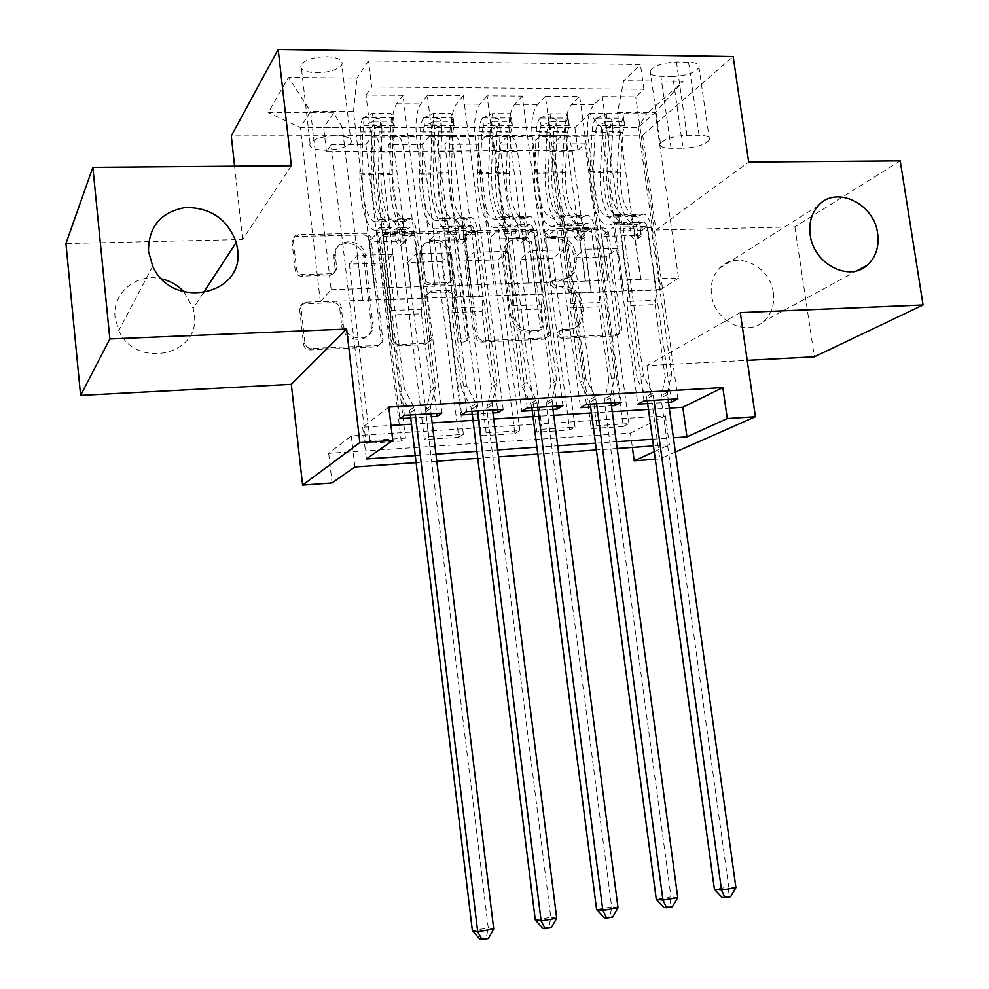 <?xml version="1.0" encoding="UTF-8"?>
<svg xmlns="http://www.w3.org/2000/svg" width="989" height="989" viewBox="0 0 989 989"><rect width="100%" height="100%" fill="white"/><g stroke="black" fill="none" stroke-linecap="round" stroke-linejoin="round"><path stroke-width="0.74" stroke-dasharray="4.95 3.71" d="M543.839 234.653L544.173 232.551L546.942 230.82L600.805 229.621C603.896 229.868 605.8 231.587 606.529 234.776L619.547 330.375L618.471 334.381L615.245 335.963L561.122 338.436L557.017 334.801L557.573 332.267L560.12 330.845L567.192 330.536C571.939 330.227 575.709 328.2 578.503 324.454L581.272 312.586L580.197 304.525C577.836 294.166 571.63 288.627 561.567 287.935L554.495 288.182L550.403 284.548L550.836 282.236L553.506 280.653L560.565 280.419C565.733 280.122 569.689 277.847 572.458 273.594L574.621 262.777L573.558 254.779C571.209 244.468 565.016 238.93 554.965 238.139L547.931 238.3L543.839 234.653M569.256 329.127C574.016 328.83 577.786 326.79 580.592 323.032L583.362 311.139L582.286 303.054C579.913 292.657 573.682 287.119 563.594 286.414L556.51 286.662L552.406 283.002L552.839 280.703L555.521 279.108L562.593 278.873C567.773 278.577 571.741 276.302 574.522 272.037L576.686 261.183L575.61 253.172C573.249 242.837 567.043 237.273 556.98 236.47L549.921 236.643L545.817 232.971L546.151 230.87L548.92 229.139L602.931 227.94C606.01 228.199 607.926 229.918 608.668 233.12L621.735 328.991L620.659 332.996L617.42 334.579L563.161 337.051L559.045 333.404L559.613 330.87L562.16 329.448L569.256 329.127L567.192 330.536M184.003 291.928L193.139 308.444L194.277 314.49C200.866 355.199 135.901 369.861 118.804 330.561L115.07 317.469C111.881 292.917 137.088 272.432 161.714 278.886M773.349 292.719C774.795 304.674 771.531 314.267 763.533 321.512C746.658 337.249 714.293 321.017 711.536 295.043C710.25 284.449 712.785 275.61 719.164 268.501C735.396 249.661 770.456 265.596 773.349 292.719M326.432 56.732C338.164 57.362 343.319 60.045 341.885 64.755C337.892 69.737 329.461 72.407 316.616 72.766C304.81 72.197 299.605 69.502 301.015 64.693C305.032 59.736 313.501 57.078 326.432 56.732M335.691 135.765C347.46 136.161 352.603 138.472 351.095 142.688C347.015 147.188 338.522 149.685 325.616 150.204C313.773 149.858 308.593 147.546 310.064 143.232C314.156 138.757 322.698 136.259 335.691 135.765M301.596 276.228C298.085 275.993 295.971 274.163 295.241 270.739L291.978 241.712C292.188 238.534 293.881 236.779 297.071 236.433L363.383 234.949C366.771 235.209 368.848 237.014 369.577 240.376L381.445 342.812L376.624 346.879L309.953 349.933C306.442 349.735 304.315 347.918 303.574 344.469L299.593 309.05C299.84 305.885 301.546 304.118 304.711 303.734L333.404 302.696C336.866 302.918 338.967 304.723 339.697 308.135L341.687 325.245C342.874 342.083 369.466 344.778 371.555 328.41L363.841 257.672C362.592 240.191 334.319 238.275 333.874 255.768L335.246 270.603L332.836 274.596L301.596 276.228L302.931 274.583C299.42 274.349 297.293 272.507 296.564 269.082L293.288 239.956C293.498 236.779 295.204 235.023 298.406 234.677L364.892 233.206C368.291 233.466 370.368 235.283 371.098 238.646L383.015 341.39L378.181 345.458L311.325 348.499C307.802 348.313 305.675 346.484 304.921 343.022L300.94 307.505C301.188 304.328 302.894 302.56 306.071 302.177L334.838 301.138C338.312 301.361 340.414 303.178 341.156 306.602L343.146 323.762L341.687 325.245M291.372 165.719L242.626 239.499L65.942 243.529M242.626 239.499L234.603 166.177M900.213 160.848L794.872 226.889L655.954 230.054L642.677 135.11L231.29 135.901M794.872 226.889L814.355 356.806M740.291 312.598L646.954 365.621L747.214 360.342M646.954 365.621L659.811 458.896L655.311 459.23M630.426 433.046L665.374 415.85L351.305 435.926L328.682 453.321L630.426 433.046L632.379 447.411M328.682 453.321L332.057 482.929M463.408 238.151L463.631 235.79L468.032 232.6L529.82 231.203C532.997 231.463 534.95 233.206 535.679 236.445L548.401 333.553L547.622 337.125L543.925 339.227L481.828 342.058C478.552 341.873 476.55 340.117 475.796 336.792L463.408 238.151L465.189 236.458L465.411 234.096L469.824 230.882L531.761 229.522C534.95 229.769 536.903 231.525 537.645 234.776L550.403 332.143L549.637 335.741L545.916 337.83L483.67 340.661C480.382 340.476 478.367 338.72 477.625 335.37L465.189 236.458M448.054 233.045L384.078 234.48L379.269 238.621L391.224 340.55C391.965 343.949 394.042 345.742 397.43 345.927L425.171 344.654L429.696 341.279L425.159 296.057L429.733 292.534L447.832 291.903C451.132 292.126 453.16 293.894 453.889 297.219L459.119 339.202C461.022 343.368 463.433 343.925 466.351 340.871L454.087 238.374C453.345 235.073 451.343 233.305 448.054 233.045L449.797 231.327L385.636 232.749L384.078 234.48M404.365 415.343L366.017 95.043L402.993 95.278L441.91 413.081M466.623 411.597L427.322 95.439L463.371 95.673L503.203 409.384M527.273 407.938L487.107 95.822L522.266 96.057L562.926 405.787M586.39 404.365L545.409 96.205L579.702 96.428L571.506 104.599C566.363 111.349 564.472 121.944 565.844 136.408L585.253 281.136L607.778 280.233L601.819 236.334L613.588 227.173L637.794 404.167M621.154 402.276L579.702 96.428M584.944 143.801L623.231 426.482L591.261 428.583L553.358 143.924L584.944 143.801L577.947 150.279L326.432 151.577L331.204 144.765L366.066 443.369L401.237 441.057L405.478 438.139L370.047 440.451L366.066 443.369M532.07 143.998L569.689 430.005L536.953 432.144L499.754 144.122L532.07 143.998L539.351 136.717L560.85 136.68L553.358 143.924M477.959 144.209L514.873 433.602L481.346 435.803L444.877 144.332L477.959 144.209L484.734 136.841L487.466 135.406C491.15 135.95 493.746 141.291 495.279 151.428L517.531 151.317C515.986 141.229 513.328 135.913 509.545 135.369L506.739 136.791L499.754 144.122M422.575 144.419L458.735 437.286L424.405 439.536L388.714 144.542L422.575 144.419L428.806 136.964L431.34 135.518C434.752 136.062 437.2 141.476 438.683 151.737L461.48 151.614C459.984 141.402 457.474 136.025 453.951 135.468L451.343 136.915L444.877 144.332M427.322 95.439L420.684 103.894C416.53 110.855 415.133 121.808 416.505 136.729L434.9 286.192L429.473 240.463L438.832 231.018L461.616 414.898M402.993 95.278L396.601 103.783C392.608 110.78 391.298 121.783 392.67 136.779L410.892 286.995L434.9 286.192M487.107 95.822L479.838 104.166C475.289 111.052 473.706 121.857 475.066 136.606L493.882 284.214L488.343 239.054L498.555 229.695L521.833 411.239M463.371 95.673L456.349 104.055C451.961 110.978 450.452 121.832 451.812 136.655L470.467 284.993L493.882 284.214M545.409 96.205L537.559 104.438C532.626 111.238 530.846 121.919 532.218 136.482L551.405 282.273L545.78 237.681L556.782 228.422L580.543 407.653M522.266 96.057L514.639 104.34C509.867 111.164 508.161 121.894 509.52 136.531L528.571 283.039L551.405 282.273M623.231 426.482L628.942 423.601L596.763 425.69L591.261 428.583M569.689 430.005L575.054 427.112L542.108 429.251L536.953 432.144M514.873 433.602L519.88 430.697L486.131 432.898L481.346 435.803M458.735 437.286L463.371 434.381L428.806 436.631L424.405 439.536M388.788 407.085L362.642 427.211L390.976 425.443M411.498 424.17L432.131 422.884M473.026 420.337L493.721 419.039M532.984 416.604L553.741 415.306M591.447 412.957L612.253 411.671M648.463 409.409L669.293 408.111M647.659 403.561L668.49 402.3M590.668 407.035L611.449 405.774M532.218 410.596L552.962 409.335M472.26 414.255L492.967 412.994M410.756 418.001L431.389 416.74M672.804 76.462L660.899 76.326C652.876 76.029 649.303 74.2 650.193 70.849C654.359 65.558 663.112 62.604 676.451 61.973L688.567 62.146C696.404 62.48 699.891 64.273 699.025 67.524C694.834 72.852 686.094 75.832 672.804 76.462L683.053 148.251L671.098 148.313C663.05 148.165 659.502 146.582 660.442 143.59C664.719 138.806 673.546 136.049 686.947 135.295L699.087 135.27C706.95 135.456 710.423 137.001 709.496 139.906C705.206 144.715 696.392 147.497 683.053 148.251M642.677 135.11L733.158 56.571M366.017 95.043L371.641 86.995L368.501 60.898L640.464 64.594L623.663 80.739L617.519 112.363L640.588 279.281L678.541 278.008L655.2 112.486L638.301 127.408L601.3 127.42L589.58 113.512L574.893 127.63L323.663 127.705L333.664 112.795L342.342 127.47L300.359 127.482L310.583 111.423L353.469 111.559L374.435 288.219L369.12 241.897L377.575 232.366L399.828 418.668M368.501 60.898L356.967 78.082L288.516 77.389L268.192 112.61L333.664 112.795M589.58 113.512L646.843 113.673L683.139 81.333L623.663 80.739M463.371 434.381L441.959 261.504L451.083 252.825L456.584 297.034L421.747 298.282L404.081 151.91C402.622 141.588 400.273 136.136 397.009 135.58L394.611 137.038L388.714 144.542M421.92 298.122L398.406 298.975L380.728 152.034L404.081 151.91M519.88 430.697L498.023 259.909L507.913 251.317L513.538 294.982L479.529 296.206L461.48 151.614M479.727 296.045L456.77 296.873L438.683 151.737M575.054 427.112L552.789 258.352L563.409 249.834L569.132 292.979L535.939 294.178L517.531 151.317M536.137 294.017L513.736 294.821L495.279 151.428M644.024 400.891L602.276 96.576L593.87 104.71C588.591 111.423 586.625 121.968 587.998 136.358L607.555 280.394M628.942 423.601L606.282 256.831L617.593 248.387L623.429 291.026L569.355 292.818L550.527 151.132C548.969 141.118 546.212 135.839 542.293 135.308L539.351 136.717M591.224 292.039L572.272 151.02C570.69 141.056 567.884 135.802 563.866 135.258L560.85 136.68M380.728 152.034C379.282 141.662 376.994 136.185 373.854 135.617L371.543 137.088L365.881 144.629L331.204 144.765M371.641 86.995L643.926 89.22L635.742 96.798L602.276 96.576M405.478 438.139L384.536 263.136L392.843 254.383L398.233 299.135L320.337 301.781L331.179 289.666L310.583 111.423L288.516 77.389M331.179 289.666L374.435 288.219M617.519 112.363L655.2 112.486L683.139 81.333M678.541 278.008L660.924 289.53L638.301 127.408L646.843 113.673M660.924 289.53L623.651 290.865L601.3 127.42M654.273 451.664L669.392 444.815L653.482 445.928M617.21 448.487L596.379 449.946M558.612 452.603L537.818 454.075M498.493 456.831L477.761 458.29M436.792 461.183L416.122 462.629M675.4 452.022L659.811 458.896M415.269 455.558L435.939 454.136M476.883 451.318L497.615 449.896M536.94 447.176L557.722 445.755M595.477 443.146L616.295 441.712M652.567 439.215L673.422 437.781M320.337 301.781L300.359 127.482L268.192 112.61M362.679 300.26L342.342 127.47M410.892 286.995L374.596 288.046M470.467 284.993L435.086 286.019M528.571 283.039L494.08 284.041M585.253 281.136L551.627 282.112M640.588 279.281L607.778 280.233M665.374 415.85L669.392 444.815M351.305 435.926L354.89 466.944M362.642 427.211L366.338 458.933M640.823 279.121L634.802 235.543L647.016 226.432L613.588 227.173M634.802 235.543L601.819 236.334M677.922 398.851L635.742 96.798M643.926 89.22L640.464 64.594M647.016 226.432L671.061 399.259M577.947 150.279L574.893 127.63M596.763 425.69L574.337 257.733L585.228 249.253L591.002 292.188M617.593 248.387L585.228 249.253M606.282 256.831L574.337 257.733M365.881 144.629L401.237 441.057M585.488 280.975L579.566 236.865L545.78 237.681M579.566 236.865L591.039 227.668L556.782 228.422M591.039 227.668L614.676 402.659M542.108 429.251L520.09 259.279L530.265 250.712L535.939 294.178M563.409 249.834L530.265 250.712M552.789 258.352L520.09 259.279M507.913 251.317L473.978 252.22L479.529 296.206M498.023 259.909L464.546 260.861L473.978 252.22M486.131 432.898L464.546 260.861M528.781 282.879L522.971 238.225L533.664 228.929L556.856 406.145M533.664 228.929L498.555 229.695M522.971 238.225L488.343 239.054M451.083 252.825L416.307 253.753L421.747 298.282M441.959 261.504L407.666 262.468L416.307 253.753M428.806 436.631L407.666 262.468M470.665 284.82L464.978 239.61L474.844 230.227L497.554 409.73M474.844 230.227L438.832 231.018M464.978 239.61L429.473 240.463M392.843 254.383L357.214 255.323L362.53 300.421M384.536 263.136L349.414 264.125L357.214 255.323M326.432 151.577L323.663 127.705M370.047 440.451L349.414 264.125M411.078 286.822L405.515 241.032L414.515 231.55L436.718 413.39M353.469 111.559L356.967 78.082M414.515 231.55L377.575 232.366M405.515 241.032L369.12 241.897M655.954 230.054L748.698 162.06M525.11 238.856L529.226 242.528L540.353 327.891L539.858 330.326L537.212 331.859L529.659 332.193C519.373 331.587 513.031 325.999 510.645 315.442L503.104 256.732L504.303 247.893C506.961 242.354 511.387 239.4 517.581 239.029L525.11 238.856L527.038 237.175L531.167 240.859L529.226 242.528M527.038 237.175L519.497 237.36C513.291 237.719 508.853 240.686 506.183 246.236L504.983 255.1L512.549 313.97C514.948 324.565 521.302 330.165 531.612 330.783L539.19 330.45L541.836 328.917L542.343 326.469L531.167 240.859M449.797 231.327C453.086 231.587 455.101 233.367 455.83 236.68L468.156 339.474C465.226 342.528 462.803 341.971 460.899 337.793L455.657 295.686C454.915 292.348 452.888 290.581 449.575 290.358L431.427 290.976L426.84 294.512L431.402 339.87L426.865 343.245L399.049 344.518C395.649 344.333 393.573 342.528 392.831 339.128L380.79 238.423L380.814 236.903L385.636 232.749M419.868 256.423L420.189 251.095C423.28 236.074 447.547 240.03 448.722 255.632L451.33 280.95L446.88 284.202L428.781 284.795C425.455 284.572 423.428 282.792 422.686 279.454L419.868 256.423L421.524 254.766L421.858 249.426C424.949 234.356 449.278 238.337 450.465 253.988L448.722 255.632M421.524 254.766L424.355 277.86C425.097 281.21 427.137 282.99 430.475 283.225L448.623 282.619L453.073 279.368L450.465 253.988M343.146 323.762C344.345 340.649 371.011 343.356 373.1 326.939L365.349 255.99C364.1 238.473 335.741 236.532 335.308 254.074L336.68 268.959L334.27 272.964L331.661 273.718L302.931 274.583M606.331 113.933L607.37 121.499L597.208 125.788L596.182 118.26L606.331 113.933L622.959 113.982L624.788 125.801L622.662 132.501L620.424 172.346C620.251 198.777 625.641 213.537 636.595 216.616L641.033 214.972L630.5 215.169L632.713 214.353C636.533 214.774 639.166 219.323 640.625 228.026L640.996 236.297L638.585 237.644L634.715 234.158L633.9 228.175C632.441 219.459 629.82 214.897 626.025 214.477L623.836 215.305L613.229 215.515L615.405 214.687C619.151 215.108 621.76 219.682 623.194 228.422L643.431 375.672L637.213 379.133L627.162 305.7L655.101 304.6L656.362 290.148L648.018 230.177C647.165 225.084 645.594 222.401 643.32 222.166L636.792 224.552L626.321 224.775L631.514 222.859L642.034 222.636M596.182 118.26C593.87 120.856 592.498 125.306 592.09 131.611L590.05 171.542C588.368 198.851 597.851 226.122 609.137 225.146L614.231 223.217L626.099 222.525C628.336 222.772 629.882 225.455 630.735 230.573L631.551 236.532L635.395 240.006L637.806 238.658L637.435 230.425C636.582 225.307 635.037 222.624 632.787 222.389L631.514 222.859M623.75 118.309C621.364 120.881 619.942 125.306 619.497 131.586L617.284 171.27C615.492 198.43 625.172 225.529 636.792 224.552M641.033 214.972L643.258 214.143C647.115 214.564 649.785 219.113 651.244 227.791L671.655 374.126L667.501 392.274L668.094 399.445M655.101 304.6L665.238 377.575L671.655 374.126M597.208 125.788L595.168 132.538L593.103 172.618C593.004 199.209 598.271 214.057 608.927 217.16L613.229 215.515M614.231 223.217L615.479 222.748C617.692 222.995 619.225 225.69 620.066 230.82L628.349 291.162L627.162 305.7M607.37 121.499L624.01 121.523L622.959 113.982M624.788 125.801L624.01 121.523M653.964 400.298L652.567 393.152L643.431 375.672M624.838 222.995L619.683 224.923C608.272 225.888 598.716 198.69 600.434 171.443L602.536 131.599L605.07 120.596C608.346 118.198 610.609 118.037 611.87 120.089L609.125 131.599L606.974 171.381C605.219 198.591 614.824 225.752 626.321 224.775M630.5 215.169L626.124 216.814C615.282 213.735 609.929 198.95 610.077 172.445L612.97 128.1C611.536 125.319 609.286 125.578 606.208 128.891L603.525 172.506C603.389 199.049 608.717 213.859 619.485 216.95L623.836 215.305M665.238 377.575L661.023 397.875L728.745 886.972L714.441 889.42M647.263 400.693L646.274 396.478L637.213 379.133M735.927 887.628L728.745 886.972L727.768 896.355L730.636 896.652M722.032 897.344L727.768 896.355M550.032 113.784L551.046 121.437L541.045 125.788L540.043 118.161L550.032 113.784L567.068 113.834L568.255 118.099L569.305 125.788L567.34 132.575L565.448 172.89C565.424 199.642 570.579 214.588 580.926 217.716L585.105 216.059L574.325 216.27L576.389 215.441C579.999 215.862 582.509 220.485 583.93 229.3L584.412 237.397L581.779 239.041L577.836 235.493L577.032 229.448C575.61 220.621 573.113 215.998 569.54 215.565L567.488 216.393L556.622 216.616L558.649 215.775C562.185 216.208 564.657 220.844 566.067 229.695L585.933 378.812L580.098 382.298L570.22 307.925L598.864 306.8L599.977 292.175L591.781 231.463C590.94 226.296 589.456 223.588 587.305 223.341L581.149 225.752L570.43 225.987L575.314 224.046L586.094 223.811M540.043 118.161C537.88 120.782 536.619 125.294 536.261 131.673L534.579 172.086C533.158 199.729 542.219 227.322 552.826 226.357L557.611 224.416L569.664 223.712C571.766 223.959 573.237 226.679 574.065 231.871L574.869 237.892L578.788 241.415L581.421 239.771L580.939 231.71C580.098 226.53 578.627 223.823 576.5 223.563L575.314 224.046M568.279 118.21C566.042 120.819 564.731 125.294 564.348 131.648L562.481 171.814C560.924 199.284 570.196 226.716 581.149 225.752M585.105 216.059L587.206 215.231C590.841 215.651 593.388 220.263 594.809 229.052L614.861 377.229L610.51 395.625L611.066 402.882M598.864 306.8L608.828 380.716L614.861 377.229M541.045 125.788L539.166 132.613L537.447 173.174C537.509 200.087 542.553 215.12 552.579 218.272L556.622 216.616M557.611 224.416L558.773 223.934C560.862 224.194 562.308 226.914 563.137 232.118L571.259 293.214L570.22 307.925M551.046 121.437L568.094 121.462L567.068 113.834M569.305 125.788L568.094 121.462M596.577 403.747L595.193 396.515L585.933 378.812M568.477 224.182L563.631 226.122C552.888 227.087 543.752 199.555 545.223 171.987L546.979 131.661L549.291 120.534C552.604 118.074 554.916 117.926 556.214 120.102L553.716 131.661L551.911 171.913C550.416 199.457 559.601 226.951 570.43 225.987M574.325 216.27L570.196 217.926C559.972 214.786 554.854 199.815 554.841 173.001L557.302 128.236C555.818 125.294 553.531 125.516 550.416 128.929L548.129 173.063C548.153 199.926 553.247 214.922 563.396 218.062L567.488 216.393M608.828 380.716L604.39 401.262L670.962 896.825L656.276 899.322M590.272 404.13L589.283 399.865L580.098 382.298M677.749 897.555L670.962 896.825L669.726 906.357L672.433 906.69M663.842 907.37L669.726 906.357M492.324 113.624L493.326 121.375L483.497 125.776L482.508 118.062L492.324 113.624L509.78 113.673L511.449 118.111L512.45 125.776L510.658 132.65L509.125 173.458C509.261 200.532 514.181 215.664 523.886 218.841L527.78 217.172L516.728 217.382L518.669 216.554C522.044 216.987 524.417 221.672 525.802 230.598L526.395 238.46L523.54 240.463L519.522 236.878L518.718 230.746C517.346 221.808 514.985 217.123 511.647 216.69L509.731 217.518L498.592 217.741L500.483 216.9C503.772 217.345 506.108 222.043 507.481 231.006L526.952 382.051L521.524 385.549L511.845 310.225L541.218 309.062L542.17 294.265L534.134 232.786C533.318 227.544 531.909 224.8 529.894 224.552L524.145 226.976L513.155 227.21L517.704 225.257L528.756 225.022M482.508 118.062C480.506 120.72 479.368 125.269 479.072 131.747L477.761 172.642C476.611 200.606 485.228 228.558 495.106 227.606L499.556 225.64L511.808 224.923C513.773 225.183 515.158 227.94 515.961 233.194L516.753 239.301L520.758 242.861L523.614 240.871L523.008 233.033C522.204 227.791 520.807 225.035 518.817 224.775L517.704 225.257M511.449 118.111C509.372 120.745 508.161 125.282 507.839 131.71L506.343 172.358C505.058 200.161 513.897 227.94 524.145 226.976M527.78 217.172L529.745 216.331C533.17 216.776 535.568 221.437 536.953 230.338L556.622 380.419L552.047 399.049L552.579 406.405M541.218 309.062L550.997 383.917L556.622 380.419M483.497 125.776L481.791 132.687L480.444 173.743C480.666 200.99 485.463 216.208 494.834 219.422L498.592 217.741M499.556 225.64L500.644 225.158C502.585 225.418 503.957 228.187 504.761 233.453L512.722 295.328L511.845 310.225M493.326 121.375L510.794 121.4L509.78 113.673M512.45 125.776L510.794 121.4M537.732 407.307L536.347 399.976L526.952 382.051M510.695 225.405L506.183 227.371C496.157 228.323 487.453 200.446 488.653 172.531L490.05 131.735L492.151 120.46C495.489 117.938 497.838 117.815 499.198 120.114L496.948 131.722L495.514 172.469C494.29 200.334 503.042 228.175 513.155 227.21M516.728 217.382L512.883 219.064C503.302 215.874 498.431 200.705 498.271 173.57L500.273 128.397C498.74 125.269 496.391 125.455 493.239 128.953L491.385 173.631C491.57 200.816 496.416 215.998 505.911 219.199L509.731 217.518M550.997 383.917L546.324 404.736L611.659 906.925L596.59 909.484M531.835 407.653L530.846 403.327L521.524 385.549M618.026 907.754L611.659 906.925L610.164 916.63L612.71 917.001M604.118 917.668L610.164 916.63M433.17 113.463L434.146 121.313L424.504 125.764L423.539 117.951L433.17 113.463L451.071 113.512L453.209 118.012L454.186 125.776L452.566 132.724L451.417 174.039C451.713 201.447 456.386 216.764 465.411 220.003L469.021 218.309L457.697 218.532L459.477 217.691C462.605 218.136 464.842 222.884 466.19 231.921L466.882 239.486L463.804 241.909L459.712 238.287L458.933 232.081C457.598 223.032 455.373 218.272 452.282 217.827L450.502 218.668L439.091 218.89L440.822 218.05C443.876 218.495 446.064 223.267 447.399 232.341L466.449 385.364L461.455 388.887L451.985 312.573L482.113 311.387L482.904 296.403L475.017 234.133C474.226 228.83 472.903 226.048 471.036 225.789L465.708 228.236L454.446 228.484L458.649 226.506L469.985 226.271M423.539 117.951C421.71 120.646 420.684 125.257 420.461 131.809L419.534 173.211C418.668 201.521 426.815 229.819 435.939 228.879L440.031 226.901L452.48 226.172C454.31 226.444 455.608 229.238 456.386 234.554L457.165 240.735L461.245 244.345L464.311 241.922L463.618 234.393C462.84 229.077 461.517 226.283 459.675 226.024L458.649 226.506M453.209 118.012C451.293 120.683 450.205 125.269 449.946 131.772L448.821 172.927C447.819 201.064 456.201 229.188 465.708 228.236M469.021 218.309L470.838 217.469C474.015 217.914 476.278 222.649 477.625 231.661L496.898 383.695L492.089 402.572L492.584 410.027M482.113 311.387L491.681 387.206L496.898 383.695M424.504 125.764L422.971 132.761L422.019 174.336C422.414 201.904 426.951 217.333 435.63 220.584L439.091 218.89M440.031 226.901L441.045 226.419C442.837 226.679 444.123 229.485 444.902 234.813L452.69 297.491L451.985 312.573M434.146 121.313L452.047 121.338L451.071 113.512M454.186 125.776L452.047 121.338M477.341 410.942L475.969 403.524L466.449 385.364M451.466 226.654L447.3 228.632C438.028 229.584 429.782 201.348 430.709 173.1L431.711 131.797L433.578 120.386C436.94 117.79 439.339 117.703 440.76 120.126L438.782 131.784L437.731 173.038C436.779 201.237 445.075 229.423 454.446 228.484M457.697 218.532L454.136 220.226C445.235 216.974 440.624 201.62 440.29 174.151L441.823 128.558C440.241 125.257 437.843 125.393 434.641 128.99L433.231 174.212C433.59 201.731 438.176 217.11 446.991 220.362L450.502 218.668M491.681 387.206L486.761 408.309L550.774 917.285L535.296 919.918M471.889 411.276L470.9 406.887L461.455 388.887M556.708 918.225L550.774 917.285L549.006 927.163L551.368 927.583M542.8 928.238L549.006 927.163M372.494 113.302L373.459 121.251L364.014 125.764L363.074 117.852L372.494 113.302L390.865 113.352L393.498 117.901L394.45 125.764L393.016 132.81L392.262 174.633C392.744 202.374 397.145 217.889 405.465 221.19L408.766 219.484L397.145 219.706L398.777 218.853C401.645 219.323 403.735 224.132 405.033 233.28L405.787 240.475L402.523 243.405L398.344 239.734L397.59 233.453C396.292 224.28 394.228 219.459 391.384 219.002L389.777 219.855L378.058 220.077L379.64 219.224C382.434 219.694 384.461 224.515 385.747 233.713L404.353 388.764L399.816 392.299L390.568 314.984L421.475 313.773L422.093 298.591L414.391 235.518C413.625 230.14 412.388 227.322 410.67 227.05L405.799 229.522L394.24 229.769L398.085 227.779L409.706 227.544M363.074 117.852C361.418 120.571 360.528 125.244 360.379 131.871L359.848 173.792C359.279 202.461 366.944 231.117 375.264 230.19L378.985 228.187L391.632 227.458C393.313 227.73 394.524 230.561 395.279 235.951L396.033 242.206L400.199 245.865L403.45 242.935L402.696 235.778C401.942 230.4 400.706 227.569 399.024 227.297L398.085 227.779M393.498 117.901C391.755 120.609 390.791 125.257 390.606 131.846L389.876 173.508C389.159 201.991 397.059 230.462 405.799 229.522M408.766 219.484L410.435 218.631C413.353 219.088 415.467 223.885 416.765 233.021L435.605 387.045L430.561 406.182L431.019 413.736M421.475 313.773L430.833 390.581L435.605 387.045M364.014 125.764L362.666 132.847L362.135 174.929C362.703 202.856 366.968 218.47 374.918 221.783L378.058 220.077M378.985 228.187L379.9 227.705C381.544 227.977 382.743 230.82 383.485 236.223L391.1 299.716L390.568 314.984M373.459 121.251L391.817 121.264L390.865 113.352M394.45 125.764L391.817 121.264M415.38 414.688L414.008 407.159L404.353 388.764M390.704 227.94L386.909 229.93C378.428 230.87 370.677 202.275 371.308 173.681L371.901 131.858L373.521 120.312C376.933 117.654 379.368 117.592 380.864 120.139L379.158 131.858L378.515 173.619C377.847 202.164 385.661 230.709 394.24 229.769M397.145 219.706L393.894 221.412C385.722 218.112 381.371 202.56 380.852 174.744L381.902 128.743C380.258 125.244 377.81 125.331 374.571 129.015L373.619 174.818C374.163 202.671 378.478 218.248 386.563 221.561L389.777 219.855M430.833 390.581L425.666 411.968L488.257 927.929L472.359 930.637M410.386 414.984L409.397 410.546L399.816 392.299M493.721 928.98L488.257 927.929L486.205 937.992L488.381 938.45M479.826 939.093L486.205 937.992M548.92 229.139L546.942 230.82M562.16 329.448L560.12 330.845M555.521 279.108L553.506 280.653M392.67 136.779L416.505 136.729M451.812 136.655L475.066 136.606M509.52 136.531L532.218 136.482M565.844 136.408L587.998 136.358M550.527 151.132L572.272 151.02M371.543 137.088L394.611 137.038M428.806 136.964L451.343 136.915M484.734 136.841L506.739 136.791M571.506 104.599L593.87 104.71M514.639 104.34L537.559 104.438M456.349 104.055L479.838 104.166M396.601 103.783L420.684 103.894M699.087 135.27L688.567 62.146M686.947 135.295L676.451 61.973M671.098 148.313L660.899 76.326M556.98 236.47L554.965 238.139M575.61 253.172L573.558 254.779M576.686 261.183L574.621 262.777M562.593 278.873L560.565 280.419M556.51 286.662L554.495 288.182M563.594 286.414L561.567 287.935M582.286 303.054L580.197 304.525M583.362 311.139L581.272 312.586M563.161 337.051L561.122 338.436M617.42 334.579L615.245 335.963M621.735 328.991L619.547 330.375M608.668 233.12L606.529 234.776M602.931 227.94L600.805 229.621M549.921 236.643L547.931 238.3M477.625 335.37L475.796 336.792M483.67 340.661L481.828 342.058M545.916 337.83L543.925 339.227M550.403 332.143L548.401 333.553M537.645 234.776L535.679 236.445M531.761 229.522L529.82 231.203M469.824 230.882L468.032 232.6M542.343 326.469L540.353 327.891M539.19 330.45L537.212 331.859M531.612 330.783L529.659 332.193M512.549 313.97L510.645 315.442M504.983 255.1L503.104 256.732M519.497 237.36L517.581 239.029M380.79 238.423L379.232 240.142M392.831 339.128L391.224 340.55M399.049 344.518L397.43 345.927M426.865 343.245L425.171 344.654M431.649 337.41L429.943 338.831M426.667 296.725L424.986 298.258M431.427 290.976L429.733 292.534M449.575 290.358L447.832 291.903M455.657 295.686L453.889 297.219M460.899 337.793L459.119 339.202M468.44 337.447L466.635 338.868M455.83 236.68L454.087 238.374M453.321 276.932L451.565 278.527M448.623 282.619L446.88 284.202M430.475 283.225L428.781 284.795M424.355 277.86L422.686 279.454M331.661 273.718L330.239 275.35M336.656 267.908L335.222 269.564M335.37 256.794L333.936 258.475M365.349 255.99L363.841 257.672M373.224 322.538L371.679 324.009M341.156 306.602L339.697 308.135M334.838 301.138L333.404 302.696M306.071 302.177L304.711 303.734M300.977 308.086L299.63 309.631M304.921 343.022L303.574 344.469M311.325 348.499L309.953 349.933M378.181 345.458L376.624 346.879M383.089 339.561L381.519 340.995M371.098 238.646L369.577 240.376M364.892 233.206L363.383 234.949M298.406 234.677L297.071 236.433M293.325 240.451L292.015 242.206M296.564 269.082L295.241 270.739M638.264 236.359L641.453 233.997M596.441 118.148L623.738 118.198M624.764 125.69L597.467 125.677M637.435 230.425L648.018 230.177M628.349 291.162L656.362 290.148M620.066 230.82L630.735 230.573M651.244 227.791L640.625 228.026M633.9 228.175L623.194 228.422M606.974 171.381L617.284 171.27M590.05 171.542L600.434 171.443M620.424 172.346L610.077 172.445M603.525 172.506L593.103 172.618M609.125 131.599L619.497 131.586M622.662 132.501L612.253 132.514M592.09 131.611L602.536 131.599M605.651 132.526L595.168 132.538M628.064 301.41L656.041 300.335M667.501 392.274L661.122 395.6M667.414 394.562L661.023 397.875M653.296 395.402L646.991 398.715M652.567 393.152L646.274 396.478M612.821 128.891L611.672 120.609M606.208 128.891L605.07 120.596M631.551 236.532L634.715 234.158M581.742 237.731L584.734 235.333M540.291 118.05L568.255 118.099M569.268 125.677L541.292 125.665M580.939 231.71L591.781 231.463M571.259 293.214L599.977 292.175M563.137 232.118L574.065 231.871M594.809 229.052L583.93 229.3M577.032 229.448L566.067 229.695M551.911 171.913L562.481 171.814M534.579 172.086L545.223 171.987M565.448 172.89L554.841 173.001M548.129 173.063L537.447 173.174M553.716 131.661L564.348 131.648M567.34 132.575L556.671 132.588M536.261 131.673L546.979 131.661M549.909 132.6L539.166 132.613M571.049 303.598L599.73 302.498M610.51 395.625L604.502 398.963M610.398 397.949L604.39 401.262M595.922 398.802L590.013 402.127M595.193 396.515L589.283 399.865M557.178 128.916L556.065 120.534M550.416 128.929L549.291 120.534M574.869 237.892L577.836 235.493M523.811 239.128L526.593 236.705M482.756 117.951L511.412 118M512.413 125.665L483.745 125.665M523.008 233.033L534.134 232.786M512.722 295.328L542.17 294.265M504.761 233.453L515.961 233.194M536.953 230.338L525.802 230.598M518.718 230.746L507.481 231.006M495.514 172.469L506.343 172.358M477.761 172.642L488.653 172.531M509.125 173.458L498.271 173.57M491.385 173.631L480.444 173.743M496.948 131.722L507.839 131.71M510.658 132.65L499.729 132.662M479.072 131.747L490.05 131.735M492.794 132.674L481.791 132.687M512.599 305.836L542.009 304.711M552.047 399.049L546.447 402.399M551.924 401.41L546.324 404.736M537.076 402.288L531.575 405.626M536.347 399.976L530.846 403.327M500.174 128.953L499.074 120.46M493.239 128.953L492.151 120.46M516.753 239.301L519.522 236.878M464.397 240.562L466.969 238.114M423.774 117.839L453.147 117.889M454.136 125.652L424.738 125.652M463.618 234.393L475.017 234.133M452.69 297.491L482.904 296.403M444.902 234.813L456.386 234.554M477.625 231.661L466.19 231.921M458.933 232.081L447.399 232.341M437.731 173.038L448.821 172.927M419.534 173.211L430.709 173.1M451.417 174.039L440.29 174.151M433.231 174.212L422.019 174.336M438.782 131.784L449.946 131.772M452.566 132.724L441.366 132.749M420.461 131.809L431.711 131.797M434.258 132.749L422.971 132.761M452.641 308.135L482.805 306.973M492.089 402.572L486.909 405.935M491.953 404.958L486.761 408.309M476.71 405.861L471.642 409.211M475.969 403.524L470.9 406.887M441.749 128.978L440.674 120.386M434.641 128.99L433.578 120.386M457.165 240.735L459.712 238.287M403.45 242.033L405.787 239.561M363.309 117.728L393.424 117.79M394.388 125.652L364.249 125.64M402.696 235.778L414.391 235.518M391.1 299.716L422.093 298.591M383.485 236.223L395.279 235.951M416.765 233.021L405.033 233.28M397.59 233.453L385.747 233.713M378.515 173.619L389.876 173.508M359.848 173.792L371.308 173.681M392.262 174.633L380.852 174.744M373.619 174.818L362.135 174.929M379.158 131.858L390.606 131.846M393.016 132.81L381.531 132.823M360.379 131.871L371.901 131.858M374.25 132.835L362.666 132.847M391.137 310.484L422.093 309.297M430.561 406.182L425.826 409.57M430.4 408.605L425.666 411.968M414.762 409.533L410.138 412.895M414.008 407.159L409.397 410.546M381.853 129.015L380.814 120.312M374.571 129.015L373.521 120.312M396.033 242.206L398.344 239.734M546.151 230.87L544.173 232.551M559.613 330.87L557.573 332.267M552.839 280.703L550.836 282.236M152.739 266.226L118.804 330.561M857.228 270.603L763.533 321.512M351.095 142.688L341.885 64.755M542.293 135.308L563.866 135.258M487.466 135.406L509.545 135.369M431.34 135.518L453.951 135.468M373.854 135.617L397.009 135.58M709.496 139.906L699.025 67.524M660.442 143.59L650.193 70.849M310.064 143.232L301.015 64.693M818.237 205.712L719.164 268.501M203.141 293.127L193.139 308.444M574.522 272.037L572.458 273.594M580.592 323.032L578.503 324.454M620.659 332.996L618.471 334.381M549.637 335.741L547.622 337.125M541.836 328.917L539.858 330.326M506.183 246.236L504.303 247.893M465.411 234.096L463.631 235.79M380.814 236.903L379.269 238.621M431.402 339.87L429.696 341.279M426.84 294.512L425.159 296.057M468.156 339.474L466.351 340.871M421.858 249.426L420.189 251.095M453.073 279.368L451.33 280.95M336.68 268.959L335.246 270.603M335.308 254.074L333.874 255.768M373.1 326.939L371.555 328.41M300.94 307.505L299.593 309.05M383.015 341.39L381.445 342.812M293.288 239.956L291.978 241.712M637.806 238.658L640.996 236.297M632.787 222.389L643.32 222.166M615.479 222.748L626.099 222.525M632.713 214.353L643.258 214.143M615.405 214.687L626.025 214.477M619.683 224.923L609.137 225.146M636.595 216.616L626.124 216.814M619.485 216.95L608.927 217.16M612.982 128.1L611.87 120.089M581.421 239.771L584.412 237.397M576.5 223.563L587.305 223.341M558.773 223.934L569.664 223.712M576.389 215.441L587.206 215.231M558.649 215.775L569.54 215.565M563.631 226.122L552.826 226.357M580.926 217.716L570.196 217.926M563.396 218.062L552.579 218.272M557.302 128.236L556.214 120.102M523.614 240.871L526.395 238.46M518.817 224.775L529.894 224.552M500.644 225.158L511.808 224.923M518.669 216.554L529.745 216.331M500.483 216.9L511.647 216.69M506.183 227.371L495.106 227.606M523.886 218.841L512.883 219.064M505.911 219.199L494.834 219.422M500.273 128.397L499.198 120.102M464.311 241.922L466.882 239.486M459.675 226.024L471.036 225.789M441.045 226.419L452.48 226.172M459.477 217.691L470.838 217.469M440.822 218.05L452.282 217.827M447.3 228.632L435.939 228.879M465.411 220.003L454.136 220.226M446.991 220.362L435.63 220.584M441.823 128.558L440.76 120.126M403.45 242.935L405.787 240.475M399.024 227.297L410.67 227.05M379.9 227.705L391.632 227.458M398.777 218.853L410.435 218.631M379.64 219.224L391.384 219.002M386.909 229.93L375.264 230.19M405.465 221.19L393.894 221.412M386.563 221.561L374.918 221.783M381.902 128.743L380.864 120.139"/><path stroke-width="1.48" d="M237.57 249.216C245.198 295.105 172.197 310.806 152.739 266.226L148.498 251.429C148.449 226.741 160.725 212.103 185.326 207.505C210.546 207.418 227.532 219.051 236.26 242.392L237.57 249.216M877.626 233.367C879.345 246.632 875.895 257.227 867.279 265.139C849.081 282.384 813.527 263.915 810.214 235.036C808.681 223.267 811.363 213.488 818.237 205.712C835.754 185.079 874.128 203.289 877.626 233.367M161.714 278.886C170.491 280.987 177.921 285.339 184.003 291.928M416.122 462.629L354.89 466.944L332.057 482.929L302.597 485.092L359.835 442.59L392.757 440.439L366.338 458.933L415.269 455.558M291.322 384.325L346.632 329.053L109.853 338.955L92.855 167.314L65.942 243.529L80.604 395.402L291.322 384.325L302.597 485.092M234.603 166.177L231.29 135.901L278.156 49.45L733.158 56.571L748.698 162.06L900.213 160.848L923.058 304.971L740.291 312.598L755.398 416.728L675.4 452.022M747.214 360.342L814.355 356.806L923.058 304.971M655.311 459.23L634.196 460.775L654.273 451.664M632.379 447.411L634.196 460.775M109.853 338.955L80.604 395.402M431.389 416.74L437.089 416.394L441.91 413.081L404.365 415.343L399.828 418.668L410.756 418.001M492.967 412.994L497.937 412.685L503.203 409.384L466.623 411.597L461.616 414.898L472.26 414.255M552.962 409.335L557.24 409.075L562.926 405.787L527.273 407.938L521.833 411.239L532.218 410.596M611.449 405.774L615.059 405.552L621.154 402.276L586.39 404.365L580.543 407.653L590.668 407.035M669.293 408.111L682.806 407.27L722.848 387.577L388.788 407.085L392.757 440.439M390.976 425.443L411.498 424.17M432.131 422.884L473.026 420.337M493.721 419.039L532.984 416.604M553.741 415.306L591.447 412.957M612.253 411.671L648.463 409.409M668.49 402.3L671.457 402.115L677.922 398.851L644.024 400.891L637.794 404.167L647.659 403.561M346.632 329.053L359.835 442.59M722.848 387.577L727.286 418.557L755.398 416.728M92.855 167.314L291.372 165.719L278.156 49.45M653.482 445.928L617.21 448.487M596.379 449.946L558.612 452.603M537.818 454.075L498.493 456.831M477.761 458.29L436.792 461.183M673.422 437.781L686.947 436.854L727.286 418.557M435.939 454.136L476.883 451.318M497.615 449.896L536.94 447.176M557.722 445.755L595.477 443.146M616.295 441.712L652.567 439.215M682.806 407.27L686.947 436.854M671.061 399.259L671.457 402.115M614.676 402.659L615.059 405.552M556.856 406.145L557.24 409.075M497.554 409.73L497.937 412.685M436.718 413.39L437.089 416.394M647.263 400.693L714.441 889.42L721.525 890.088L653.964 400.298M735.927 887.628L730.636 896.652L724.875 897.641L721.525 890.088L735.927 887.628L668.094 399.445M724.875 897.641L722.032 897.344L714.441 889.42M590.272 404.13L656.276 899.322L662.964 900.089L596.577 403.747M677.749 897.555L672.433 906.69L666.537 907.704L662.964 900.089L677.749 897.555L611.066 402.882M666.537 907.704L663.842 907.37L656.276 899.322M531.835 407.653L596.59 909.484L602.845 910.35L537.732 407.307M618.026 907.754L612.71 917.001L606.64 918.039L602.845 910.35L618.026 907.754L552.579 406.405M606.64 918.039L604.118 917.668L596.59 909.484M471.889 411.276L535.296 919.918L541.119 920.883L477.341 410.942M556.708 918.225L551.368 927.583L545.149 928.646L541.119 920.883L556.708 918.225L492.584 410.027M545.149 928.646L542.8 928.238L535.296 919.918M410.386 414.984L472.359 930.637L477.699 931.712L415.38 414.688M493.721 928.98L488.381 938.45L481.977 939.55L477.699 931.712L493.721 928.98L431.019 413.736M481.977 939.55L479.826 939.093L472.359 930.637M867.279 265.139L857.228 270.603M236.26 242.392L203.141 293.127"/></g></svg>
